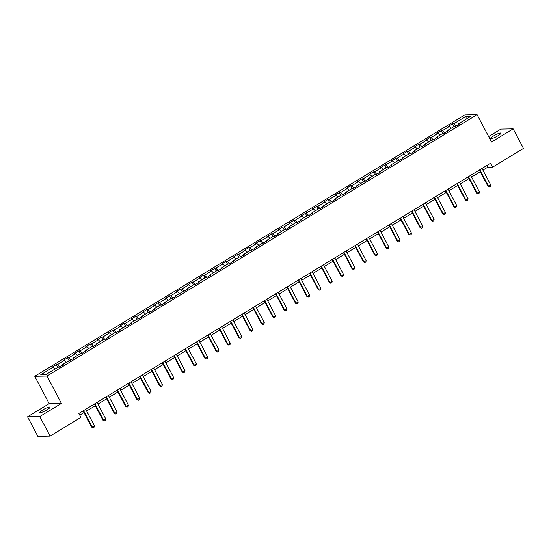 <?xml version="1.0" encoding="UTF-8"?>
<svg xmlns="http://www.w3.org/2000/svg" width="551" height="551" viewBox="0 0 551 551"><rect width="100%" height="100%" fill="white"/><g stroke="black" fill="none" stroke-linecap="round" stroke-linejoin="round"><path stroke-width="0.83" d="M47.028 409.806A5.744 1.006 -27.8 0 0 49.996 407.168A5.744 1.006 -27.8 0 0 42.799 409.889A5.744 1.006 -27.8 0 0 39.83 412.527A5.744 1.006 -27.8 0 0 47.028 409.806M497.897 135.787A5.744 1.006 -27.8 0 0 500.866 133.149A5.744 1.006 -27.8 0 0 493.668 135.87A5.744 1.006 -27.8 0 0 490.7 138.508A5.744 1.006 -27.8 0 0 497.897 135.787M27.55 416.804L39.775 416.563L61.402 403.422L49.177 403.656L27.55 416.804L37.854 436.351L50.079 436.11L80.928 417.362L78.869 413.457L490.542 163.254L492.601 167.167L523.45 148.419L513.146 128.872L500.921 129.106L488.641 136.565M49.177 403.656L34.754 376.292L464.865 114.89L477.09 114.649L46.98 376.058L34.754 376.292M466.07 116.275L453.728 123.775L452.523 123.796L448.17 126.441L449.375 126.42L442.412 130.656L441.199 130.677L436.847 133.328L438.052 133.301L431.089 137.536L429.876 137.557L425.524 140.209L426.729 140.181L419.766 144.417L418.56 144.438L414.2 147.089L415.406 147.062L408.443 151.298L407.237 151.325L402.877 153.97L404.083 153.943L397.119 158.178L395.914 158.206L391.554 160.851L392.767 160.83L380.238 167.731L381.444 167.711L374.473 171.946L373.268 171.967L368.915 174.612L370.12 174.591L363.15 178.827L361.945 178.848L357.592 181.493L358.797 181.472L351.827 185.708L350.622 185.728L346.269 188.373L347.474 188.352L340.504 192.588L339.299 192.609L334.946 195.261L336.151 195.233L329.181 199.469L327.976 199.49L323.623 202.141L324.828 202.114L317.858 206.35L316.653 206.37L312.3 209.022L313.505 208.994L300.977 215.902L302.182 215.875L295.212 220.111L294.007 220.138L289.654 222.783L290.859 222.762L283.896 226.991L282.684 227.019L278.331 229.664L279.536 229.643L272.573 233.879L271.368 233.9L267.008 236.544L268.213 236.524L261.25 240.759L260.044 240.78L255.685 243.425L256.89 243.404L249.927 247.64L248.721 247.661L244.362 250.306L245.567 250.285L238.604 254.521L237.398 254.541L233.039 257.193L234.251 257.165L227.281 261.401L226.075 261.422L221.722 264.074L222.928 264.046L210.399 270.954L211.605 270.927L204.635 275.163L203.429 275.19L199.076 277.835L200.282 277.814L193.311 282.043L192.106 282.071L187.753 284.715L188.959 284.695L181.988 288.924L180.783 288.951L176.43 291.596L177.636 291.575L170.665 295.811L169.46 295.832L165.107 298.477L166.312 298.456L159.342 302.692L158.137 302.713L153.784 305.357L154.989 305.337L148.019 309.572L146.814 309.593L142.461 312.238L143.666 312.217L136.696 316.453L135.491 316.474L131.138 319.125L132.343 319.098L125.38 323.334L124.168 323.354L119.815 326.006L121.02 325.978L114.057 330.214L112.852 330.242L108.492 332.887L109.697 332.859L102.734 337.095L101.529 337.122L97.169 339.767L98.374 339.747L91.411 343.976L90.206 344.003L85.846 346.648L87.051 346.627L80.088 350.856L78.883 350.884L74.523 353.528L75.735 353.508L68.765 357.744L67.559 357.764L63.207 360.409L64.412 360.388L57.442 364.624L56.236 364.645L51.884 367.29L53.089 367.269L40.746 374.77L45.767 374.673L58.11 367.173L59.315 367.145L63.668 364.5L62.463 364.528L74.991 357.62L73.786 357.64L80.756 353.411L81.961 353.384L86.314 350.739L85.109 350.76L92.079 346.531L93.284 346.503L97.637 343.858L96.432 343.879L103.402 339.643L104.607 339.623L108.96 336.978L107.755 336.998L114.725 332.763L115.93 332.742L120.283 330.097L119.078 330.118L126.041 325.882L127.253 325.861L131.606 323.217L130.401 323.237L137.364 319.001L138.57 318.981L142.929 316.329L141.724 316.357L148.687 312.121L149.893 312.1L154.252 309.448L153.047 309.476L160.01 305.24L161.216 305.213L165.576 302.568L164.37 302.595L171.333 298.36L172.539 298.332L176.899 295.687L175.686 295.708L188.215 288.807L187.009 288.827L193.98 284.591L195.185 284.571L199.538 281.926L198.332 281.947L205.303 277.711L206.508 277.69L210.861 275.045L209.655 275.066L216.626 270.83L217.831 270.81L222.184 268.165L220.979 268.185L227.949 263.95L229.154 263.929L233.507 261.277L232.302 261.305L239.272 257.069L240.477 257.048L244.83 254.397L243.625 254.424L250.595 250.188L251.8 250.168L256.153 247.516L254.948 247.544L267.476 240.635L266.271 240.663L273.241 236.427L274.446 236.4L278.799 233.755L277.594 233.776L284.557 229.547L285.769 229.519L290.122 226.874L288.917 226.895L295.88 222.659L297.085 222.638L301.445 219.994L300.24 220.014L307.203 215.778L308.408 215.758L312.768 213.113L311.563 213.134L318.526 208.898L319.732 208.877L324.091 206.232L322.879 206.253L329.849 202.017L331.055 201.997L335.414 199.345L334.202 199.372L341.172 195.137L342.378 195.116L346.731 192.464L345.525 192.492L352.495 188.256L353.701 188.235L358.054 185.584L356.848 185.611L369.377 178.703L368.171 178.731L375.141 174.495L376.347 174.467L380.7 171.822L379.494 171.843L386.465 167.614L387.67 167.587L392.023 164.942L390.817 164.963L397.788 160.727L398.993 160.706L403.346 158.061L402.14 158.082L409.111 153.846L410.316 153.825L414.669 151.181L413.464 151.201L420.434 146.965L421.639 146.945L425.992 144.3L424.787 144.321L431.75 140.085L432.962 140.064L437.315 137.413L436.11 137.44L443.073 133.204L444.285 133.184L448.638 130.532L447.433 130.559L454.396 126.324L455.601 126.303L459.961 123.651L458.756 123.679L471.091 116.178L466.07 116.275L466.112 119.202M62.532 365.189L62.463 364.528M57.442 364.624L59.66 366.938M64.412 360.388L66.196 362.255M73.855 358.308L73.786 357.64M68.765 357.744L70.983 360.058M75.735 353.508L77.519 355.374M85.178 351.428L85.109 350.76M80.088 350.856L82.306 353.177M87.051 346.627L88.842 348.494M96.501 344.547L96.432 343.879M91.411 343.976L93.629 346.297M98.374 339.747L100.165 341.613M107.824 337.667L107.755 336.998M102.734 337.095L104.952 339.416M109.697 332.859L111.488 334.732M119.147 330.786L119.078 330.118M114.057 330.214L116.275 332.529M121.02 325.978L122.811 327.845M130.47 323.905L130.401 323.237M125.38 323.334L127.598 325.648M132.343 319.098L134.134 320.964M141.793 317.025L141.724 316.357M136.696 316.453L138.921 318.767M143.666 312.217L145.457 314.084M153.116 310.144L153.047 309.476M148.019 309.572L150.237 311.887M154.989 305.337L156.78 307.203M164.439 303.257L164.37 302.595M159.342 302.692L161.56 305.006M166.312 298.456L168.103 300.323M175.755 296.376L175.686 295.708M170.665 295.811L172.883 298.125M177.636 291.575L179.426 293.442M187.078 289.495L187.009 288.827M181.988 288.924L184.206 291.245M188.959 284.695L190.749 286.561M198.401 282.615L198.332 281.947M193.311 282.043L195.529 284.364M200.282 277.814L202.065 279.681M209.724 275.734L209.655 275.066M204.635 275.163L206.852 277.484M211.605 270.927L213.389 272.8M221.047 268.854L220.979 268.185M215.958 268.282L218.175 270.596M222.928 264.046L224.712 265.913M232.37 261.973L232.302 261.305M227.281 261.401L229.498 263.715M234.251 257.165L236.035 259.032M243.694 255.092L243.625 254.424M238.604 254.521L240.821 256.835M245.567 250.285L247.358 252.151M255.017 248.212L254.948 247.544M249.927 247.64L252.144 249.954M256.89 243.404L258.681 245.271M266.34 241.324L266.271 240.663M261.25 240.759L263.468 243.074M268.213 236.524L270.004 238.39M277.663 234.444L277.594 233.776M272.573 233.879L274.791 236.193M279.536 229.643L281.327 231.51M288.986 227.563L288.917 226.895M283.896 226.991L286.114 229.312M290.859 222.762L292.65 224.629M300.309 220.682L300.24 220.014M295.212 220.111L297.437 222.432M302.182 215.875L303.973 217.748M311.632 213.802L311.563 213.134M306.535 213.23L308.753 215.551M313.505 208.994L315.296 210.868M322.955 206.921L322.879 206.253M317.858 206.35L320.076 208.664M324.828 202.114L326.619 203.98M334.271 200.041L334.202 199.372M329.181 199.469L331.399 201.783M336.151 195.233L337.942 197.1M345.594 193.16L345.525 192.492M340.504 192.588L342.722 194.902M347.474 188.352L349.265 190.219M356.917 186.279L356.848 185.611M351.827 185.708L354.045 188.022M358.797 181.472L360.581 183.338M368.24 179.392L368.171 178.731M363.15 178.827L365.368 181.141M370.12 174.591L371.904 176.458M379.563 172.511L379.494 171.843M374.473 171.946L376.691 174.261M381.444 167.711L383.227 169.577M390.886 165.631L390.817 164.963M385.796 165.059L388.014 167.38M392.767 160.83L394.55 162.697M402.209 158.75L402.14 158.082M397.119 158.178L399.337 160.499M404.083 153.943L405.873 155.816M413.532 151.869L413.464 151.201M408.443 151.298L410.66 153.619M415.406 147.062L417.197 148.935M424.855 144.989L424.787 144.321M419.766 144.417L421.983 146.731M426.729 140.181L428.52 142.048M436.178 138.108L436.11 137.44M431.089 137.536L433.306 139.851M438.052 133.301L439.843 135.167M447.502 131.228L447.433 130.559M442.412 130.656L444.629 132.97M449.375 126.42L451.166 128.287M458.825 124.347L458.756 123.679M453.728 123.775L455.952 126.089M39.775 416.563L50.079 436.11M61.402 403.422L46.98 376.058M477.09 114.649L491.513 142.013L513.146 128.872M482.91 170.135L487.649 167.263L492.601 167.167M79.764 415.158L83.993 412.589M86.624 410.984L95.316 405.701M97.947 404.103L106.639 398.821M109.27 397.223L117.962 391.94M120.593 390.342L129.278 385.059M131.916 383.462L140.601 378.179M143.239 376.581L151.924 371.298M154.562 369.7L163.248 364.418M165.879 362.813L174.571 357.537M177.202 355.932L185.894 350.656M188.525 349.052L197.217 343.769M199.848 342.171L208.54 336.888M211.171 335.29L219.863 330.008M222.494 328.41L231.186 323.127M233.817 321.529L242.509 316.246M245.14 314.649L253.832 309.366M256.463 307.768L265.155 302.485M267.786 300.88L276.478 295.605M279.109 294L287.794 288.717M290.432 287.119L299.117 281.837M301.755 280.239L310.44 274.956M313.071 273.358L321.763 268.075M324.394 266.477L333.086 261.195M335.717 259.597L344.409 254.314M347.04 252.716L355.732 247.433M358.364 245.836L367.056 240.553M369.687 238.948L378.379 233.672M381.01 232.067L389.702 226.785M392.333 225.187L401.025 219.904M403.656 218.306L412.348 213.023M414.979 211.426L423.671 206.143M426.302 204.545L434.987 199.262M437.625 197.664L446.31 192.382M448.948 190.784L457.633 185.501M460.271 183.903L468.956 178.62M471.587 177.016L480.279 171.74M53.089 367.269L54.873 369.136M486.753 165.562L487.649 167.263M452.523 123.796L453.99 126.572M441.199 130.677L442.667 133.452M429.876 137.557L431.343 140.333M418.56 144.438L420.02 147.213M407.237 151.325L408.697 154.101M395.914 158.206L397.374 160.982M384.591 165.086L386.051 167.862M373.268 171.967L374.728 174.743M361.945 178.848L363.405 181.623M350.622 185.728L352.082 188.504M339.299 192.609L340.766 195.385M327.976 199.49L329.443 202.265M316.653 206.37L318.12 209.146M305.33 213.258L306.797 216.033M294.007 220.138L295.474 222.914M282.684 227.019L284.151 229.795M271.368 233.9L272.828 236.675M260.044 240.78L261.505 243.556M248.721 247.661L250.182 250.436M237.398 254.541L238.858 257.317M226.075 261.422L227.535 264.198M214.752 268.309L216.212 271.078M203.429 275.19L204.889 277.966M192.106 282.071L193.566 284.846M180.783 288.951L182.25 291.727M169.46 295.832L170.927 298.608M158.137 302.713L159.604 305.488M146.814 309.593L148.281 312.369M135.491 316.474L136.958 319.249M124.168 323.354L125.635 326.13M112.852 330.242L114.312 333.011M101.529 337.122L102.989 339.898M90.206 344.003L91.666 346.779M78.883 350.884L80.343 353.659M67.559 357.764L69.02 360.54M56.236 364.645L57.697 367.421M482.015 168.434L490.707 184.922L490.452 186.279L489.364 186.941L487.938 186.259L479.384 170.039M490.707 184.922L488.53 186.245L479.838 169.756M489.364 186.941L487.938 186.259M470.692 175.314L479.384 191.803L479.129 193.16L478.041 193.821L476.615 193.139L468.061 176.919M479.384 191.803L477.207 193.125L468.515 176.644M478.041 193.821L476.615 193.139M459.369 182.202L468.068 198.684L467.806 200.041L466.718 200.702L465.292 200.02L456.738 183.8M468.068 198.684L465.884 200.013L457.192 183.524M466.718 200.702L465.292 200.02M448.046 189.083L456.745 205.571L456.483 206.921L455.395 207.582L453.969 206.9L445.415 190.68M456.745 205.571L454.561 206.894L445.869 190.405M455.395 207.582L453.969 206.9M436.729 195.963L445.422 212.452L445.16 213.802L444.072 214.463L442.646 213.781L434.092 197.561M445.422 212.452L443.245 213.774L434.546 197.286M444.072 214.463L442.646 213.781M425.406 202.844L434.098 219.332L433.844 220.682L432.749 221.344L431.323 220.669L422.769 204.442M434.098 219.332L431.922 220.655L423.223 204.166M432.749 221.344L431.323 220.669M414.083 209.724L422.775 226.213L422.521 227.563L421.432 228.224L420 227.549L411.445 211.322M422.775 226.213L420.599 227.535L411.907 211.047M421.432 228.224L420 227.549M402.76 216.605L411.452 233.094L411.198 234.444L410.109 235.105L408.677 234.43L400.129 218.203M411.452 233.094L409.276 234.416L400.584 217.927M410.109 235.105L408.677 234.43M391.437 223.486L400.129 239.974L399.874 241.324L398.786 241.992L397.354 241.31L388.806 225.09M400.129 239.974L397.953 241.297L389.261 224.808M398.786 241.992L397.354 241.31M380.114 230.366L388.806 246.855L388.551 248.212L387.463 248.873L386.037 248.191L377.483 231.971M388.806 246.855L386.63 248.177L377.938 231.695M387.463 248.873L386.037 248.191M368.791 237.247L377.483 253.735L377.228 255.092L376.14 255.754L374.714 255.072L366.16 238.852M377.483 253.735L375.307 255.058L366.615 238.576M376.14 255.754L374.714 255.072M357.468 244.134L366.16 260.616L365.905 261.973L364.817 262.634L363.391 261.952L354.837 245.732M366.16 260.616L363.984 261.945L355.292 245.457M364.817 262.634L363.391 261.952M346.145 251.015L354.837 267.504L354.582 268.854L353.494 269.515L352.068 268.833L343.514 252.613M354.837 267.504L352.661 268.826L343.969 252.337M353.494 269.515L352.068 268.833M334.822 257.896L343.514 274.384L343.259 275.734L342.171 276.395L340.745 275.72L332.191 259.493M343.514 274.384L341.338 275.707L332.646 259.218M342.171 276.395L340.745 275.72M323.499 264.776L332.191 281.265L331.936 282.615L330.848 283.276L329.422 282.601L320.868 266.374M332.191 281.265L330.015 282.587L321.323 266.099M330.848 283.276L329.422 282.601M312.176 271.657L320.868 288.145L320.613 289.495L319.525 290.157L318.099 289.482L309.545 273.255M320.868 288.145L318.692 289.468L309.999 272.979M319.525 290.157L318.099 289.482M300.853 278.537L309.552 295.026L309.29 296.376L308.202 297.037L306.776 296.362L298.222 280.135M309.552 295.026L307.368 296.348L298.676 279.86M308.202 297.037L306.776 296.362M289.53 285.418L298.229 301.907L297.967 303.257L296.879 303.925L295.453 303.243L286.899 287.023M298.229 301.907L296.045 303.229L287.353 286.74M296.879 303.925L295.453 303.243M278.214 292.299L286.906 308.787L286.644 310.144L285.556 310.805L284.13 310.123L275.576 293.903M286.906 308.787L284.729 310.11L276.03 293.628M285.556 310.805L284.13 310.123M266.891 299.179L275.583 315.668L275.328 317.025L274.233 317.686L272.807 317.004L264.253 300.784M275.583 315.668L273.406 316.997L264.707 300.509M274.233 317.686L272.807 317.004M255.568 306.067L264.26 322.549L264.005 323.905L262.917 324.567L261.484 323.885L252.93 307.665M264.26 322.549L262.083 323.878L253.391 307.389M262.917 324.567L261.484 323.885M244.245 312.947L252.937 329.436L252.682 330.786L251.593 331.447L250.161 330.765L241.613 314.545M252.937 329.436L250.76 330.758L242.068 314.27M251.593 331.447L250.161 330.765M232.921 319.828L241.613 336.317L241.359 337.667L240.27 338.328L238.838 337.653L230.29 321.426M241.613 336.317L239.437 337.639L230.745 321.15M240.27 338.328L238.838 337.653M221.598 326.709L230.29 343.197L230.036 344.547L228.947 345.208L227.522 344.533L218.967 328.306M230.29 343.197L228.114 344.52L219.422 328.031M228.947 345.208L227.522 344.533M210.275 333.589L218.967 350.078L218.713 351.428L217.624 352.089L216.199 351.414L207.644 335.187M218.967 350.078L216.791 351.4L208.099 334.912M217.624 352.089L216.199 351.414M198.952 340.47L207.644 356.958L207.39 358.308L206.301 358.97L204.876 358.295L196.321 342.068M207.644 356.958L205.468 358.281L196.776 341.792M206.301 358.97L204.876 358.295M187.629 347.35L196.321 363.839L196.066 365.189L194.978 365.857L193.553 365.175L184.998 348.955M196.321 363.839L194.145 365.161L185.453 348.673M194.978 365.857L193.553 365.175M176.306 354.231L184.998 370.72L184.743 372.077L183.655 372.738L182.229 372.056L173.675 355.836M184.998 370.72L182.822 372.042L174.13 355.56M183.655 372.738L182.229 372.056M164.983 361.119L173.675 377.6L173.42 378.957L172.332 379.618L170.906 378.936L162.352 362.716M173.675 377.6L171.499 378.93L162.807 362.441M172.332 379.618L170.906 378.936M153.66 367.999L162.352 384.488L162.097 385.838L161.009 386.499L159.583 385.817L151.029 369.597M162.352 384.488L160.176 385.81L151.484 369.322M161.009 386.499L159.583 385.817M142.337 374.88L151.036 391.368L150.774 392.718L149.686 393.38L148.26 392.698L139.706 376.478M151.036 391.368L148.853 392.691L140.161 376.202M149.686 393.38L148.26 392.698M131.014 381.76L139.713 398.249L139.451 399.599L138.363 400.26L136.937 399.585L128.383 383.358M139.713 398.249L137.53 399.571L128.838 383.083M138.363 400.26L136.937 399.585M119.698 388.641L128.39 405.13L128.128 406.48L127.04 407.141L125.614 406.466L117.06 390.239M128.39 405.13L126.213 406.452L117.515 389.963M127.04 407.141L125.614 406.466M108.375 395.522L117.067 412.01L116.812 413.36L115.717 414.021L114.291 413.346L105.737 397.119M117.067 412.01L114.89 413.333L106.191 396.844M115.717 414.021L114.291 413.346M97.052 402.402L105.744 418.891L105.489 420.241L104.401 420.902L102.968 420.227L94.414 404M105.744 418.891L103.567 420.213L94.875 403.725M104.401 420.902L102.968 420.227M85.729 409.283L94.421 425.771L94.166 427.121L93.078 427.79L91.645 427.108L83.098 410.888M94.421 425.771L92.244 427.094L83.552 410.605M93.078 427.79L91.645 427.108"/></g></svg>
